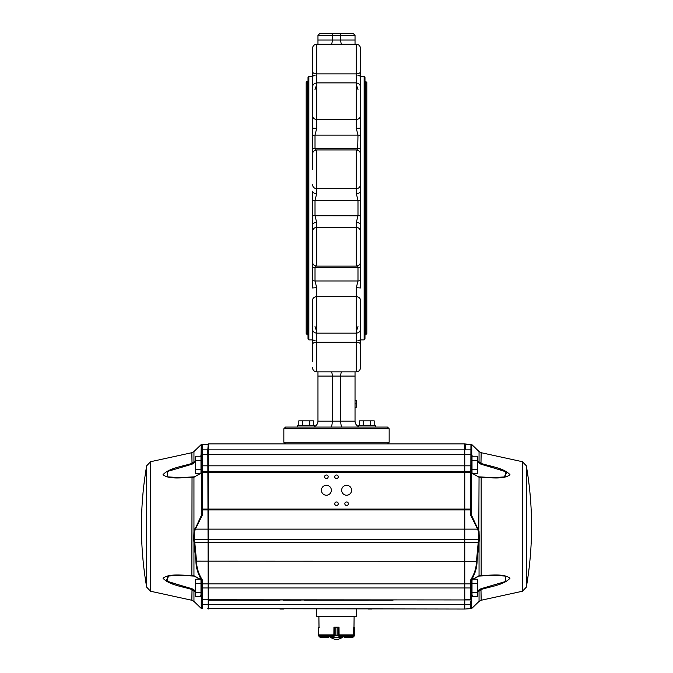 <?xml version="1.0" encoding="UTF-8"?>
<svg xmlns="http://www.w3.org/2000/svg" width="673" height="673" viewBox="0 0 673 673"><rect width="100%" height="100%" fill="white"/><g stroke="black" fill="none" stroke-linecap="round" stroke-linejoin="round"><path stroke-width="1.01" d="M344.197 637.264L352.29 637.684L344.618 637.684L344.197 637.264L344.744 637.516L344.744 636.843M354.688 635.59L354.713 627.371L353.762 627.32L353.586 635.219M352.761 637.541L354.814 635.152L354.806 627.572L353.99 627.152L354.107 616.704L318.893 616.704L319.01 627.152M353.805 627.32L354.646 627.244M354.814 635.152L354.806 627.572M354.57 635.749L352.803 637.314L354.41 635.707L354.444 627.32M352.273 637.684L352.803 637.314M338.78 635.632L337.165 635.152L338.78 635.632L339.478 637.516L341.413 637.264M331.596 637.264L331.175 637.516L331.166 636.843L331.175 637.516M339.091 635.219L339.024 627.152L333.934 627.32L333.875 635.219M339.041 627.32L337.173 627.572L339.024 627.152M334.506 635.59L335.793 635.152L334.195 635.632L334.506 627.244M338.83 627.32L338.839 635.707L334.195 635.632M341.834 636.843L341.665 637.684L331.192 637.516L333.497 637.516L334.128 635.707L334.128 627.32M341.817 636.843L341.657 637.684L331.36 637.684M338.67 627.152L334.288 627.152M338.46 635.59L338.46 627.244M339.335 637.314L338.679 635.825M334.288 635.825L333.64 637.314M318.464 635.632L320.676 637.516L328.803 637.264L320.71 637.684L328.382 637.684L328.803 636.843L330.157 636.843A9.271 9.271 0 0 0 342.843 636.843M319.238 627.32L318.186 627.572L318.194 635.152L320.239 637.541M318.556 627.32L318.514 635.825L320.197 637.314M318.312 635.59L318.354 627.244M321.391 636.843L333.303 636.843M328.803 637.264L328.247 636.843L328.306 637.684M339.697 636.843L351.609 636.843M477.393 456.227L477.822 458.414L477.393 473.733L477.822 457.396L477.393 456.227L472.009 456.227L472.009 460.601L477.393 460.601M473.136 473.733L477.393 473.733L477.822 471.546M472.009 472.875L472.009 469.359L477.393 469.359M472.009 469.359L472.009 460.601M477.822 581.413L477.393 579.226L477.822 581.413L477.393 596.732L477.822 594.545L477.393 579.226L473.136 579.226M477.822 594.545L477.393 596.732L472.009 596.732L472.009 580.311M472.009 583.6L477.393 583.6M472.009 592.358L477.393 592.358M199.864 579.226L195.607 579.226L195.178 587.975L195.607 579.226M200.991 580.311L200.991 583.6L195.607 583.6M195.607 592.358L195.178 587.975L195.178 594.545L195.607 592.358L200.991 592.358L200.991 596.732L195.607 596.732L195.178 594.545M200.991 583.6L200.991 592.358M195.607 460.601L200.991 460.601L200.991 456.227L195.607 456.227L195.178 464.984L195.607 456.227M195.607 469.359L195.178 464.984L195.178 471.546L195.607 469.359L200.991 469.359L200.991 472.875M200.991 460.601L200.991 469.359M195.254 472.429L195.607 473.733L195.178 471.546L195.607 473.733L199.864 473.733M202.009 444.407A0.841 0.841 0 0 1 202.337 444.34L202.337 449.875L207.814 449.875L208.235 443.919L208.235 609.04L207.814 449.875L464.765 449.875L464.765 443.919L208.235 443.919M283.51 609.04L279.968 609.04M371.967 609.04L368.425 609.04M341.64 490.255A4.972 4.972 0 0 0 349.094 494.562A4.972 4.972 0 0 0 349.094 485.948A4.972 4.972 0 0 0 341.64 490.255M321.416 490.255A4.972 4.972 0 0 0 328.878 494.562A4.972 4.972 0 0 0 328.878 485.948A4.972 4.972 0 0 0 321.416 490.255M344.837 503.732A1.767 1.767 0 0 0 347.495 505.263A1.767 1.767 0 0 0 347.495 502.201A1.767 1.767 0 0 0 344.837 503.732M334.733 503.732A1.767 1.767 0 0 0 337.383 505.263A1.767 1.767 0 0 0 337.383 502.201A1.767 1.767 0 0 0 334.733 503.732M334.733 476.778A1.767 1.767 0 0 0 337.383 478.31A1.767 1.767 0 0 0 337.383 475.239A1.767 1.767 0 0 0 334.733 476.778M324.622 476.778A1.767 1.767 0 0 0 327.271 478.31A1.767 1.767 0 0 0 327.271 475.239A1.767 1.767 0 0 0 324.622 476.778M471.15 608.619L470.663 608.619A0.841 0.841 0 0 0 471.504 607.778L471.504 601.182L471.748 608.367A0.841 0.841 90 0 1 471.15 608.619L464.765 609.04L464.765 449.875L464.765 609.04L207.814 608.619M201.496 457.943A0.841 0.505 0 0 0 200.991 457.48M200.991 472.421L201.496 471.916L201.496 472.564L201.496 445.181A0.841 0.841 0 0 1 201.858 444.491M201.252 596.312L201.252 597.22A0.841 0.707 -76.7 0 1 201.252 596.312L200.655 595.521M201.496 596.926L201.496 581.043A0.841 0.555 -0 0 0 201.336 580.706L201.496 581.867M190.257 588.48L165.81 580.782L169.049 575.76L181.062 575.129M202.06 444.39L201.496 445.181A0.841 0.824 -0 0 1 201.252 445.762L202.337 444.34L207.814 444.34L201.336 444.592M195.178 592.089L191.847 589.498C182.047 586.444 168.898 584.871 163.026 578.233C169.049 573.32 182.03 575.457 191.847 575.432L193.95 575.718L200.058 579.15L201.261 580.479L201.555 579.941C197.845 573.758 195.978 567.49 195.944 561.147L193.681 539.696L193.95 531.409L201.589 515.013L201.252 472.883L193.95 477.241L191.847 477.527C182.047 477.485 168.898 479.681 163.026 474.667C169.049 468.088 182.03 466.507 191.847 463.461L195.178 460.87M471.504 457.943A0.841 0.505 180 0 1 472.009 457.48M472.009 472.421L471.504 471.916L471.504 472.564L471.504 445.181A0.841 0.841 0 0 0 471.142 444.491M471.504 581.867L471.504 581.043A0.841 0.555 180 0 1 471.664 580.706L471.445 579.941C475.155 573.758 477.022 567.49 477.056 561.147L476.459 561.282L478.234 542.261L194.766 542.261L196.541 561.282C196.592 567.6 198.527 573.817 202.337 579.949L201.496 581.035M471.504 604.455L470.663 604.564L470.663 601.073A0.841 0.639 180 0 0 471.479 600.585L471.504 601.182A0.841 0.757 180 0 1 471.748 600.644L471.504 596.926L472.345 595.521M482.743 464.479L507.24 472.21L503.892 477.207L491.946 477.83M470.991 444.407A0.841 0.841 0 0 0 470.663 444.34L465.186 444.34L465.186 449.875L471.504 449.867M477.822 460.87L481.153 463.461C490.97 466.507 503.951 468.088 509.974 474.667C504.102 479.681 490.954 477.485 481.153 477.527L479.05 477.241L471.748 472.883L471.504 472.067M477.056 561.147L479.319 539.696L479.05 531.409L471.411 515.013L470.663 515.165L471.336 514.727A0.841 0.564 -127.7 0 0 471.411 515.013L471.748 472.883L472.345 473.624M472.942 579.15L471.857 580.538L472.942 579.15L479.05 575.718L481.153 575.432C490.97 575.457 503.951 573.32 509.974 578.233C504.102 584.871 490.954 586.444 481.153 589.498L477.822 592.089M356.631 609.04L356.631 616.199L316.369 616.199L316.369 609.04M327.869 616.199L327.869 616.704M345.131 616.704L345.131 616.199M471.664 444.592L464.765 443.919M472.698 456.227L471.748 455.478L471.748 445.762L470.663 444.34A0.841 0.841 0 0 1 471.504 445.181A0.841 0.824 180 0 0 471.748 445.762A0.841 0.824 -0 0 1 471.504 445.181L470.663 444.34L471.268 444.601M470.94 444.39L470.663 509.932L471.504 509.587L471.504 513.65L471.504 472.496A0.841 0.547 180 0 0 471.748 472.883M471.336 514.727L471.748 513.743M472.009 456.588L471.748 455.478A0.841 0.723 -0 0 1 471.504 454.965M471.748 600.644L471.504 607.778M471.748 598.432A0.841 0.74 180 0 0 471.504 598.953L471.479 599.332A0.841 0.707 -171.7 0 1 471.697 599.004L471.697 600.207A0.841 0.782 168 0 0 471.479 600.585L471.479 599.332A0.841 0.816 180 0 1 470.663 599.946L207.814 599.769L393.032 600.19M471.504 582.01L471.664 580.706L471.504 582.01M471.504 598.953L471.504 581.035L470.663 579.949C474.473 573.817 476.408 567.6 476.459 561.282L195.944 561.147M470.663 599.769L465.186 599.769L470.663 599.769A0.841 0.841 0 0 0 471.504 598.928A0.841 0.841 0 0 1 470.663 599.769L470.663 587.975L202.337 587.975L202.337 599.769L207.814 599.769L202.337 599.769L207.814 599.769L202.337 599.769L202.337 601.073L202.337 599.946A0.841 0.816 -0 0 1 201.521 599.332L201.521 600.585A0.841 0.639 -0 0 0 202.337 601.073L202.337 604.564L470.663 604.564L470.663 608.619M480.968 477.258L492.981 477.62L478.747 476.846A0.841 0.58 110.5 0 0 478.453 476.846L481.153 477.527L481.153 575.432L478.747 576.113A0.841 0.58 69.5 0 0 479.05 575.718L479.05 541.277L478.453 541.168A83.368 83.368 0 0 1 478.234 542.261L478.831 542.388M478.453 531.628L477.594 529.129L195.406 529.129L194.547 531.628L194.228 539.586L478.772 539.586L479.05 477.241A0.841 0.58 110.5 0 0 478.747 476.846C472.093 473.699 474.305 474.314 471.815 472.724M471.504 472.143A0.841 0.841 0 0 0 470.663 471.302L202.337 471.302A0.841 0.841 0 0 0 201.496 472.143M201.496 449.867L202.337 449.875L202.337 509.932L470.663 509.932L470.663 515.165L477.594 529.129L478.2 528.81M471.504 596.926L471.504 598.928M471.504 583.903L470.663 583.903L470.663 579.949L471.445 579.941A0.841 0.69 98.3 0 0 471.352 580.294M477.822 590.785L480.968 588.74L505.894 581.396L505.103 576.054L492.989 575.339L478.453 576.113M480.968 575.701L492.947 575.339M492.947 477.62L505.145 476.896L505.835 471.537L480.968 464.219L477.822 462.174M471.748 597.22A0.841 0.707 -103.3 0 0 471.748 596.312M522.416 591.247L522.416 461.712L526.32 465.775L526.32 587.176L522.416 591.247L481.153 600.257L479.05 601.41L479.05 590.81L478.453 590.154M481.153 600.257L480.968 588.74M478.453 462.805L479.05 462.149L479.05 451.549L471.563 444.34M480.968 464.219L481.153 452.702L479.05 451.549M200.302 456.227L201.252 455.478A0.841 0.723 180 0 0 201.496 454.965M194.8 528.81L195.406 529.129L202.337 515.165L201.589 515.013A0.841 0.564 -52.3 0 0 201.664 514.727L201.496 513.65L202.337 515.165L202.337 509.932L201.496 509.587L201.496 513.65L201.496 509.074L201.252 513.743M201.496 472.496A0.841 0.547 -0 0 1 201.252 472.883L200.655 473.624M201.521 599.332L201.521 599.332A0.841 0.707 -8.3 0 0 201.303 599.004L201.252 597.22M201.732 608.358L201.252 608.367L201.496 604.455L201.496 607.778A0.841 0.841 0 0 0 202.337 608.619L201.85 608.619L202.337 608.619L202.337 604.564L201.496 604.455L201.496 601.182L201.496 604.455M201.252 600.644L201.303 600.207A0.841 0.782 12 0 1 201.521 600.585L201.496 601.182A0.841 0.757 -0 0 0 201.252 600.644L201.252 608.367A0.841 0.841 90 0 0 201.85 608.619M201.252 598.432A0.841 0.74 -0 0 1 201.496 598.953L201.496 598.213M195.178 462.174L192.032 464.219L167.165 471.537L167.855 476.896L180.011 477.62L192.032 477.258L191.847 575.432L194.253 576.113A0.841 0.58 110.5 0 1 193.95 575.718L193.95 541.277L194.547 541.168A83.368 83.368 0 0 0 194.766 542.261L194.169 542.388M471.504 509.074L201.496 509.074L201.496 472.564L471.504 472.564M202.337 444.34A0.841 0.841 0 0 0 201.496 445.181M201.496 598.928A0.841 0.841 0 0 0 202.337 599.769A0.841 0.841 0 0 1 201.496 598.928L201.496 598.928M202.337 579.949L201.648 580.294A0.841 0.69 81.7 0 0 201.555 579.941L202.337 579.949L202.337 583.903L470.663 583.903L470.663 587.975L471.504 587.975M192.032 477.258L194.547 476.846A0.841 0.58 69.5 0 0 193.95 477.241L193.95 531.409L194.547 531.628M200.058 579.15L201.261 580.479L201.496 582.01M194.547 576.113L180.019 575.339L167.897 576.054L167.106 581.396L192.032 588.74L195.178 590.785M192.032 575.701L180.061 575.339M201.252 472.883L201.185 472.724C198.695 474.314 200.907 473.699 194.253 476.846L180.053 477.62M146.68 465.783A353.83 353.83 0 0 0 146.68 587.176L150.584 591.247L191.847 600.257L193.95 601.41L193.95 590.81L194.547 590.154M191.847 600.257L192.032 588.74M200.991 456.588L201.252 445.762M194.547 462.805L193.95 462.149L193.95 451.549L201.437 444.34M192.032 464.219L191.847 452.702L193.95 451.549M389.49 600.19L371.967 600.19M368.425 600.19L304.575 600.19M301.033 600.19L283.51 600.19M279.968 600.19L208.235 600.19M464.765 600.19L465.186 599.769L464.765 600.19M360.509 258.878L360.509 267.173A4.215 1.893 180 0 1 357.986 267.551L357.986 280.978L356.295 287.699L356.295 333.152C358.852 332.899 360.257 331.495 360.509 328.937L360.509 300.385A4.215 3.718 180 0 0 356.295 296.667L316.705 296.667A4.215 3.718 180 0 0 312.491 300.385L312.491 304.928M312.491 300.385L312.491 328.937C312.743 331.495 314.148 332.899 316.705 333.152L316.705 287.699L315.014 280.978L315.014 267.551A4.215 1.893 180 0 1 312.491 267.173L312.491 287.968L316.705 287.699M312.491 224.832L312.491 261.898C312.743 264.464 314.148 265.869 316.705 266.113L316.705 222.494L315.014 215.789L315.014 200.285L312.491 200.335L312.491 224.832A4.215 2.33 0 0 1 316.705 222.494M312.491 169.335L312.491 154.167C312.743 151.61 314.148 150.205 316.705 149.961L316.705 188.709C314.148 188.457 312.743 187.06 312.491 184.495M312.491 111.146L312.491 160.485M360.509 111.146L360.509 135.559A4.215 2.313 180 0 0 357.986 135.096L315.014 135.096L316.705 128.375L312.491 128.106L312.491 87.137C312.743 84.579 314.148 83.174 316.705 82.922L316.705 73.862A4.215 2.229 180 0 1 312.491 71.632L312.491 86.388A4.215 1.868 180 0 1 312.709 85.791M357.657 150.18L357.986 135.096L356.295 128.375L356.295 44.225L316.705 44.225C314.148 44.468 312.743 45.873 312.491 48.431L312.491 71.632M308.865 76.192L308.865 339.882L308.024 339.032L308.024 77.033L308.865 76.192L312.491 76.192L312.491 72.44L312.491 77.269C312.625 76.125 313.483 75.561 315.057 75.595L314.459 75.637M360.509 54.749L360.509 48.431C360.257 45.873 358.852 44.468 356.295 44.225C358.852 44.468 360.257 45.873 360.509 48.431L360.509 71.632A4.215 2.229 180 0 1 356.295 73.862L316.705 73.862L316.705 44.225C314.148 44.468 312.743 45.873 312.491 48.431L312.491 54.749M312.491 361.317L312.491 329.686A4.215 1.868 0 0 0 312.709 330.275M315.057 340.479C313.441 340.496 312.583 339.932 312.491 338.805L312.491 343.625L312.491 339.882L308.865 339.882M360.509 300.385L360.509 304.928M360.509 200.335L357.986 200.285L356.295 193.572L356.295 149.961C358.852 150.205 360.257 151.61 360.509 154.167L360.509 261.898C360.257 264.464 358.852 265.869 356.295 266.113L316.705 266.113M360.509 184.495L360.509 184.486C360.257 187.06 358.852 188.457 356.295 188.709L316.705 188.709L316.705 193.572L315.014 200.285L357.986 200.285L357.986 215.789L312.491 215.739M316.705 128.375L316.705 82.922L356.295 82.922C358.852 83.174 360.257 84.579 360.509 87.137L360.509 115.689A4.215 3.718 180 0 1 356.295 119.407L316.705 119.407A4.215 3.718 180 0 1 312.491 115.689M356.295 128.375L360.509 128.106L360.509 115.689M360.509 63.599L360.408 76.772M360.291 85.791A4.215 1.868 180 0 1 360.509 86.388L360.509 71.632M360.509 76.192L360.509 72.44L360.509 76.192L364.135 76.192L364.135 339.882L360.509 339.882L360.509 352.475M364.135 76.192L364.976 77.033L364.976 339.032L364.135 339.882M314.543 425.386L314.543 427.069L387.471 427.069L285.529 427.069L297.693 427.069L297.693 425.386L314.543 425.386L314.543 426.531C316.722 425.403 317.858 423.62 317.967 421.172L317.967 376.064L355.033 376.064L355.033 371.849L316.705 371.849C314.148 371.597 312.743 370.2 312.491 367.635C312.743 370.2 314.148 371.597 316.705 371.849L316.705 333.152L356.295 333.152L356.295 342.212L316.705 342.212A4.215 2.229 0 0 0 312.491 344.441M355.033 376.064L355.033 421.172C355.142 423.62 356.278 425.403 358.457 426.531M317.967 376.064L317.967 371.849L316.705 371.849M331.158 371.849C331.839 372.102 332.218 373.507 332.285 376.064L332.285 421.172L355.033 421.172M341.842 371.849C341.161 372.102 340.782 373.507 340.715 376.064L340.715 421.172C340.807 424.747 341.337 426.716 342.296 427.069M360.509 76.419L360.509 77.269C360.417 76.133 359.559 75.578 357.943 75.595M360.509 135.559L360.509 157.196M360.509 267.173L360.509 287.968L356.295 287.699M360.509 344.441L360.509 367.635C360.257 370.2 358.852 371.597 356.295 371.849L355.033 371.849L356.295 371.849L356.295 342.212A4.215 2.229 -0 0 1 360.509 344.441L360.509 329.686A4.215 1.868 0 0 1 360.291 330.275M360.509 338.805C360.375 339.949 359.517 340.504 357.943 340.479C359.517 340.504 360.375 339.949 360.509 338.805L360.509 343.625M312.491 343.625L312.491 352.475M316.705 84.52L315.014 89.45M357.986 89.45L356.295 84.52M360.509 148.901A4.215 1.893 180 0 0 357.986 148.523L315.014 148.523L315.343 150.18M356.295 227.373L356.295 222.494L357.986 215.789L360.509 215.739M315.343 265.885L315.014 267.551L357.986 267.551L357.657 265.885M315.014 326.624L316.705 331.553M356.295 331.553L357.986 326.624M312.491 258.878L312.491 267.173M316.705 193.572A4.215 2.33 180 0 1 312.491 191.241L312.491 200.335M340.26 33.65L340.715 35.333L355.033 35.333L353.35 33.65L319.65 33.65L353.35 33.65L355.033 35.333L355.033 40.01L340.715 40.01C340.782 42.559 341.161 43.964 341.842 44.225M355.033 44.225L355.033 40.01M332.74 33.65L332.285 35.333L317.967 35.333L319.65 33.65L317.967 35.333L317.967 44.225M317.967 40.01L332.285 40.01L332.285 35.333L340.715 35.333L340.715 40.01L332.285 40.01C332.218 42.559 331.839 43.964 331.158 44.225M387.471 427.069L389.154 428.76L389.154 442.237L387.471 443.919L285.529 443.919L283.846 442.237L389.154 442.237M355.033 407.215L356.715 407.215L356.715 400.494L355.033 400.494M356.715 403.876L355.033 403.876M330.704 427.069C331.663 426.716 332.193 424.747 332.285 421.172L317.967 421.172M360.509 191.241A4.215 2.33 180 0 1 356.295 193.572M356.295 222.494A4.215 2.33 0 0 1 360.509 224.832M365.565 81.248L366.827 82.51L366.827 333.564L365.565 334.826L365.565 81.248L364.976 81.248M307.435 83.772C305.803 82.93 305.803 82.089 307.435 81.248L308.024 81.248M375.307 425.386L375.307 427.069L375.307 425.386L358.457 425.386L358.457 427.069M313.416 425.386L313.416 420.835L298.82 420.835L298.82 425.386M302.471 425.386L302.471 420.835M309.765 425.386L309.765 420.835M374.18 425.386L374.18 420.835L359.584 420.835L359.584 425.386M363.235 425.386L363.235 420.835M370.529 425.386L370.529 420.835M344.694 637.684L352.324 637.516M337.173 635.152L337.165 627.572L337.173 635.152L335.802 635.152L335.793 627.572L335.793 635.152M337.173 627.572L335.793 627.572M318.194 627.572L318.194 635.152M339.503 636.591L352.257 636.591M320.743 636.591L333.497 636.591M319.532 635.48L333.976 635.48M339.024 635.48L353.468 635.48M339.041 634.891L353.712 634.891M319.288 634.891L333.926 634.891M201.496 455.385A0.841 0.841 180 0 1 202.337 454.544L470.663 454.544A0.841 0.841 0 0 1 471.504 455.385M146.68 587.176L146.68 465.775L150.584 461.712L191.847 452.702M150.584 591.247L150.584 461.712M479.319 539.696L478.772 539.586L478.453 541.168M471.504 465.825L201.496 465.825M201.496 583.903L202.337 583.903L202.337 587.975L201.496 587.975M193.681 539.696L194.228 539.586L194.547 541.168M312.491 148.901A4.215 1.893 180 0 1 315.014 148.523L315.014 135.096A4.215 2.313 180 0 0 312.491 135.559M316.705 227.373L356.295 227.365L356.295 266.113M360.509 280.515A4.215 2.313 180 0 1 357.986 280.978L315.014 280.978A4.215 2.313 180 0 1 312.491 280.515M389.154 428.76L283.846 428.76L283.846 442.237M307.435 81.248L307.435 334.826L308.024 334.826M471.504 458.044L472.009 457.539M471.504 594.915L472.009 595.42M201.496 594.915L200.991 595.42M201.496 458.044L200.991 457.539M526.32 587.176A353.83 353.83 0 0 0 526.32 465.783M522.416 461.712L481.153 452.702M479.05 601.41L471.563 608.619M478.747 576.113L472.85 579.436M193.95 601.41L201.437 608.619M194.253 576.113L200.15 579.436M201.185 472.724L201.496 472.067M320.491 616.199L320.491 616.704M352.509 616.199L352.509 616.704M356.295 149.961L316.705 149.961M283.846 428.76L285.529 427.069M359.172 75.788L358.566 75.645M356.295 227.365C358.852 227.609 360.257 229.013 360.509 231.571M356.295 371.849C358.852 371.597 360.257 370.2 360.509 367.635M316.705 227.365C314.148 227.609 312.743 229.013 312.491 231.571M312.491 338.805L312.592 339.301M313.828 340.286L314.434 340.429M364.976 334.826L365.565 334.826M307.435 334.826L306.173 333.564L306.173 82.51M306.173 90.098L306.173 325.976M366.827 325.976L366.827 90.098"/></g></svg>
